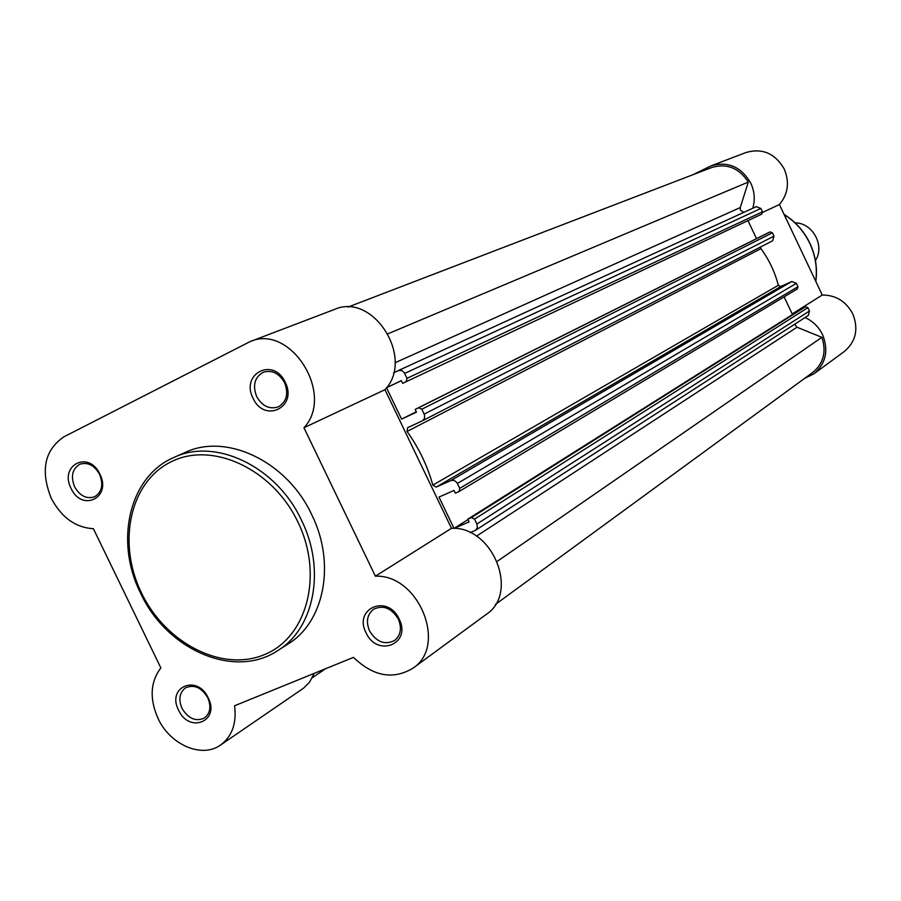<?xml version="1.0" encoding="UTF-8"?>
<svg xmlns="http://www.w3.org/2000/svg" width="901" height="901" viewBox="0 0 901 901"><rect width="100%" height="100%" fill="white"/><g stroke="black" fill="none" stroke-linecap="round" stroke-linejoin="round"><path stroke-width="1.35" d="M388.083 333.742L748.314 182.07L740.25 207.557L740.453 210.282L743.787 212.377M454.014 528.38L439.001 497.082L454.025 490.437L455.343 493.185L459.071 491.518L459.78 488.331L456.818 482.418L454.081 480.391L451.007 480.492L791.754 281.506L780.728 286.552L778.306 285.29C774.894 271.989 769.105 259.781 760.94 248.665L760.681 246.919M451.007 480.492L436.208 487.092L432.829 485.121C427.423 465.794 418.83 447.898 407.072 431.444L407.612 427.682L422.513 420.733L424.472 418.481L424.596 415.192L421.837 409.2L418.638 407.77L415.158 409.403L767.528 233.134L770.118 231.906L772.427 232.807L421.837 409.2M495.449 604.402L812.747 372.451C823.57 363.407 826.611 351.705 821.881 337.346L796.98 327.221L794.659 324.236M497.239 561.346L821.881 337.346M475.593 530.261L477.372 527.569L476.899 524.01L809.47 311.003L808.355 315.406L475.593 530.261L470.164 532.649M809.47 311.003L807.893 307.669L474.545 519.122L471.324 517.636L467.799 519.156L802.96 307.917L805.584 306.734L807.893 307.669M476.899 524.01L474.545 519.122M454.081 528.391L469.117 521.904L467.799 519.156M454.07 528.38L468.002 519.595M792.486 314.517L784.107 296.857M459.78 488.331L797.959 286.698L796.371 283.353L457.438 483.432M424.191 414.1L774.004 236.152L772.427 232.807M386.529 387.745L401.587 419.134L416.476 412.151L415.158 409.403M401.587 419.134L416.273 411.746M747.976 220.644L756.513 238.641M406.137 381.686L407.027 378.319L762.471 211.791L761.717 214.156L402.657 383.353L401.339 380.605L386.563 387.689L401.407 380.74M402.657 383.353L761.717 214.156M407.027 378.319L404.065 372.395L401.891 370.615L398.839 370.379L393.534 372.89M762.471 211.791L760.883 208.446L404.673 373.408M748.314 182.07C739.034 167.935 726.837 163.081 711.722 167.507L347.876 307.128M312.365 677.71L325.509 668.756M398.433 370.525L756.288 206.656L760.883 208.446M774.004 236.152L772.585 240.804L422.648 420.666M791.754 281.506L796.371 283.353M797.959 286.698L797.34 288.939L459.262 491.383M71.089 488.398C58.88 465.153 88.917 449.926 99.865 474.14C112.062 497.724 81.777 512.387 71.089 488.398M99.606 474.365C94.38 465.299 87.814 461.909 79.919 464.206C72.317 468.745 70.537 476.257 74.592 486.765C79.896 495.922 86.53 499.278 94.515 496.811C101.926 492.228 103.626 484.749 99.606 474.365M178.556 710.089C166.381 686.934 197.342 673.824 208.199 697.858C220.34 721.329 189.142 733.887 178.556 710.089M207.759 697.689C201.531 687.463 194.12 684.174 185.527 687.857C179.49 692.542 178.308 699.379 181.979 708.332C188.275 718.66 195.754 721.904 204.414 718.029C210.271 713.322 211.386 706.542 207.759 697.689M253.068 398.219C240.173 373.656 273.735 356.65 285.212 382.294C298.073 407.241 264.241 423.628 253.068 398.219M284.603 382.7C279.119 373.205 272.001 369.714 263.272 372.237C254.634 377.204 252.426 385.313 256.661 396.553C262.247 406.182 269.467 409.628 278.308 406.869C286.676 401.823 288.77 393.771 284.603 382.7M366.031 632.727C353.181 608.254 387.757 593.624 399.143 619.066C411.948 643.9 377.102 657.91 366.031 632.727M398.332 619.032C391.541 608.051 383.308 604.774 373.645 609.2C367.146 614.414 365.772 621.645 369.545 630.914C376.438 642.041 384.761 645.251 394.514 640.543C400.765 635.306 402.037 628.143 398.332 619.032M63.881 436.839C44.487 450.162 40.263 470.637 51.222 498.242C61.448 517.456 75.504 527.603 93.389 528.707L160.862 667.923C150.321 681.888 149.386 698.759 158.069 718.536C170.165 744.89 201.959 758.619 220.576 745.014C232.12 736.376 236.783 723.3 234.575 705.776L353.485 657.37C373.251 676.426 393.05 680.052 412.883 668.26C447.82 645.904 418.785 574.241 375.39 576.19L303.941 427.727C335.318 394.548 290.46 323.189 249.971 341.659L63.881 436.839M277.913 650.477L288.117 643.945C324.45 621.972 335.927 563.226 311.735 514.708C287.16 461.425 226.331 432.536 184.953 452.539L173.893 457.471C215.474 437.368 276.708 466.549 301.508 520.282C325.914 569.207 314.426 628.391 277.913 650.477C234.62 679.658 166.662 649.914 140.646 593.263M412.883 668.26L486.292 614.358C519.618 592.948 492.701 526.038 451.491 528.301L384.975 389.683C415.091 358.339 373.16 291.868 334.474 309.437L249.971 341.659M220.576 745.014L303.547 688.184L309.471 682.26L314.303 673.317M451.491 528.301L375.39 576.19M384.975 389.683L303.941 427.727M815.428 260.58C825.203 245.894 812.736 222.772 795.099 222.851M692.824 174.76L711.159 165.807C728.109 161.054 741.332 166.876 750.826 183.252C754.576 191.485 755.218 199.831 752.752 208.277M711.159 165.807L746.107 152.472C762.46 147.888 775.175 153.418 784.253 169.073C789.704 182.272 788.093 194.098 779.41 204.527L822.253 295.01C835.891 295.077 846.073 301.385 852.797 313.942C858.743 329.079 855.916 341.603 844.305 351.503L813.873 373.847L804.694 378.33M805.032 317.546C812.86 321.116 818.705 326.838 822.568 334.699C828.807 350.523 825.902 363.565 813.873 373.847M792.204 313.92L822.253 295.01M762.64 212.399L779.41 204.527M395.01 362.776L740.25 207.557M432.829 485.121L778.306 285.29M476.46 536.174L796.98 327.221M471.324 517.636L805.584 306.734M436.208 487.092L780.728 286.552M407.072 431.444L760.94 248.665M418.638 407.77L770.118 231.906M141.48 592.914C165.514 643.224 222.153 672.495 264.421 654.61C307.038 637.503 323.808 574.984 297.916 522.039C272.665 468.802 212.219 440.949 171.224 461.74C129.834 481.765 116.86 542.864 141.48 592.914M815.743 281.27C817.455 268.25 815.473 255.614 809.796 243.371C803.917 231.219 795.38 221.612 784.163 214.573M398.366 370.548L756.344 206.633M772.585 240.804L422.513 420.733M797.34 288.939L459.071 491.518M140.624 593.23C114.382 541.422 129.136 476.347 173.893 457.471M784.095 214.415C795.403 221.455 804.007 231.084 809.909 243.304C815.619 255.614 817.579 268.318 815.81 281.405"/></g></svg>
